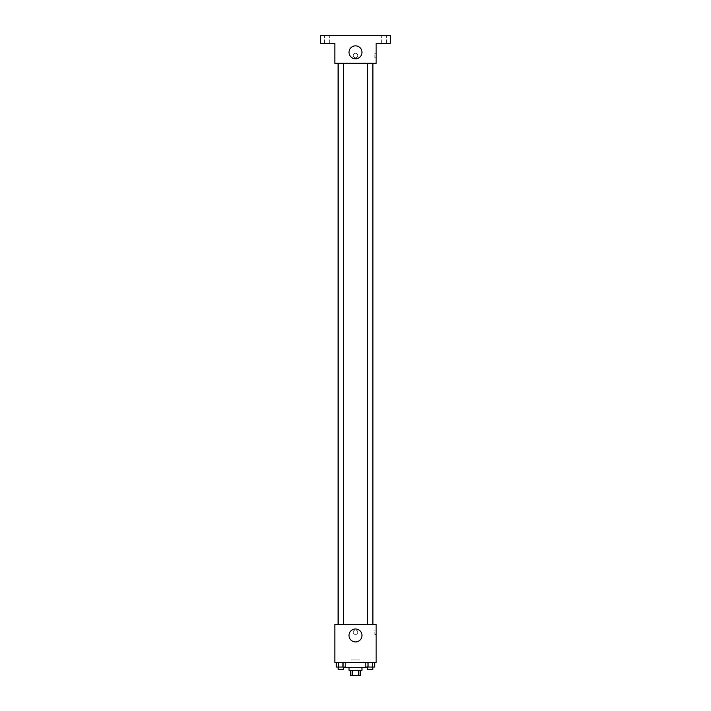 <?xml version="1.0" encoding="UTF-8"?>
<svg xmlns="http://www.w3.org/2000/svg" width="711" height="711" viewBox="0 0 711 711"><rect width="100%" height="100%" fill="white"/><g stroke="black" fill="none" stroke-linecap="round" stroke-linejoin="round"><path stroke-width="0.53" stroke-dasharray="3.56 2.67" d="M360.015 659.968L350.985 659.968L360.015 659.968L360.015 675.45L350.985 675.45L360.015 675.45M352.194 675.45L350.336 675.45L350.336 670.286L352.194 670.286L352.194 675.45L360.664 675.45L360.664 670.286L358.806 670.286L358.806 675.45M352.194 670.286L350.336 670.286M358.806 670.286L360.664 670.286M349.048 670.286L361.952 670.286M355.5 667.709L349.048 667.709L355.5 667.709M367.107 662.545L343.893 662.545L367.107 662.545L367.107 667.709L343.893 667.709M336.276 662.545L336.276 667.06L338.507 667.06L336.276 667.06L338.507 667.06L338.507 662.545L342.978 662.545L336.276 662.545L345.208 662.545L338.507 662.545L338.507 667.06L345.208 667.06L342.978 667.06L345.208 667.06L345.208 662.545L342.978 662.545L345.208 662.545L342.978 662.545L342.978 667.06L338.507 667.06L342.978 667.06L342.978 662.545L345.208 662.545L338.507 662.545L345.208 662.545M334.854 662.545L376.146 662.545L376.146 624.489L334.854 624.489L334.854 662.545M365.792 662.545L365.792 667.06L368.022 667.06L365.792 667.06L368.022 667.06L368.022 662.545L372.493 662.545L365.792 662.545L374.724 662.545L368.022 662.545L368.022 667.06L374.724 667.06L372.493 667.06L374.724 667.06L374.724 662.545L372.493 662.545L374.724 662.545L372.493 662.545L372.493 667.06L368.022 667.06L372.493 667.06L372.493 662.545L374.724 662.545L368.022 662.545L374.724 662.545M357.757 632.23A2.257 2.257 0 0 0 354.371 630.275A2.257 2.257 0 0 0 354.371 634.185A2.257 2.257 0 0 0 357.757 632.23A2.257 2.257 0 0 0 354.371 630.275A2.257 2.257 0 0 0 354.371 634.185A2.257 2.257 0 0 0 357.757 632.23M372.946 624.489L338.054 624.489L372.946 624.489M343.324 624.489L338.16 624.489L343.324 624.489L338.16 624.489L343.324 624.489L343.324 63.288L338.16 63.288L343.324 63.288M372.84 624.489L367.676 624.489L372.84 624.489L367.676 624.489L372.84 624.489L372.84 63.288L367.676 63.288L372.84 63.288M334.854 634.488L334.854 629.973L334.863 634.488M376.146 629.973L376.146 634.488L376.146 629.973L374.839 629.973L374.839 634.488L374.839 629.973M361.97 635.456A6.47 6.47 0 0 1 352.265 641.064A6.47 6.47 0 0 1 352.265 629.848A6.47 6.47 0 0 1 361.97 635.456M372.946 63.288L338.054 63.288L372.946 63.288M334.854 63.288L376.146 63.288L376.146 43.291L390.33 43.291L390.33 35.55L320.67 35.55L320.67 43.291L334.854 43.291L334.854 63.288M357.757 55.547A2.257 2.257 0 0 0 354.371 53.592A2.257 2.257 0 0 0 354.371 57.502A2.257 2.257 0 0 0 357.757 55.547A2.257 2.257 0 0 0 354.371 53.592A2.257 2.257 0 0 0 354.371 57.502A2.257 2.257 0 0 0 357.757 55.547M334.854 57.804L334.854 53.289L334.863 57.804M376.146 53.289L376.146 57.804L376.146 53.289L374.839 53.289L374.839 57.804L374.839 53.289M361.97 52.321A6.47 6.47 0 0 1 352.265 57.929A6.47 6.47 0 0 1 352.265 46.722A6.47 6.47 0 0 1 361.97 52.321M327.113 43.291L329.7 43.291L327.113 43.291M383.887 43.291L381.3 43.291L383.887 43.291M327.113 35.55L329.7 35.55L327.113 35.55M383.887 35.55L381.3 35.55L383.887 35.55M372.84 667.06L367.676 667.06L372.84 667.06L367.676 667.06L372.84 667.06L372.84 669.646L367.676 669.646L372.84 669.646L367.676 669.646L367.676 667.06M343.324 667.06L338.16 667.06L343.324 667.06L338.16 667.06L343.324 667.06L343.324 669.646L338.16 669.646L343.324 669.646L338.16 669.646L338.16 667.06M372.493 662.545L372.493 667.06M368.022 662.545L368.022 667.06M342.978 662.545L342.978 667.06M338.507 662.545L338.507 667.06M350.985 675.45L350.985 659.968M343.893 662.545L343.893 667.06M374.839 634.488L376.146 634.488M338.16 63.288L338.16 624.489M367.676 63.288L367.676 624.489M374.839 57.804L376.146 57.804M329.7 43.291L329.7 35.55L329.7 43.291M324.536 43.291L324.536 35.55L324.536 43.291M386.464 43.291L386.464 35.55L386.464 43.291M381.3 43.291L381.3 35.55L381.3 43.291"/><path stroke-width="1.07" d="M358.806 670.286L358.806 675.45L350.336 675.45L350.336 670.286M358.806 675.45L360.664 675.45L360.664 670.286M361.952 667.709L361.952 670.286L349.048 670.286L349.048 667.709M352.194 670.286L352.194 675.45M343.893 667.06L343.893 667.709L367.107 667.709L367.107 667.06M376.146 662.545L334.854 662.545L334.854 624.489L376.146 624.489L376.146 662.545M361.97 635.456A6.47 6.47 0 0 1 352.265 641.064A6.47 6.47 0 0 1 352.265 629.848A6.47 6.47 0 0 1 361.97 635.456M372.946 63.288L372.946 624.489M367.676 624.489L367.676 63.288M343.324 63.288L343.324 624.489M376.146 63.288L334.854 63.288L334.854 43.291L320.67 43.291L320.67 35.55L390.33 35.55L390.33 43.291L376.146 43.291L376.146 63.288M361.97 52.321A6.47 6.47 0 0 1 352.265 57.929A6.47 6.47 0 0 1 352.265 46.722A6.47 6.47 0 0 1 361.97 52.321M374.724 662.545L374.724 667.06L365.792 667.06L365.792 662.545M372.493 662.545L372.493 667.06M368.022 662.545L368.022 667.06M372.84 667.06L372.84 669.646L367.676 669.646L367.676 667.06M345.208 662.545L345.208 667.06L336.276 667.06L336.276 662.545M342.978 662.545L342.978 667.06M338.507 662.545L338.507 667.06M343.324 667.06L343.324 669.646L338.16 669.646L338.16 667.06M338.054 63.288L338.054 624.489M372.84 624.489L372.84 63.288M338.16 63.288L338.16 624.489"/></g></svg>
